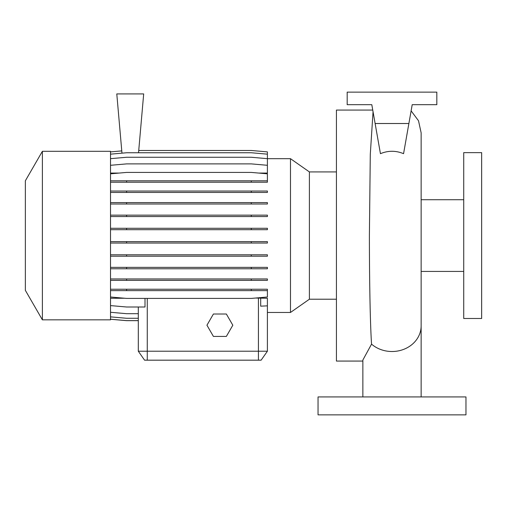 <?xml version="1.0" encoding="UTF-8"?>
<svg xmlns="http://www.w3.org/2000/svg" width="507" height="507" viewBox="0 0 507 507"><rect width="100%" height="100%" fill="white"/><g stroke="black" fill="none" stroke-linecap="round" stroke-linejoin="round"><path stroke-width="0.76" d="M362.866 396.937L362.866 360.033L371.542 344.126C370.129 322.477 369.419 279.484 369.394 235.571L370.287 154.369L373.051 111.755M380.44 153.678C388.147 150.484 395.853 150.484 403.566 153.678L408.883 123.512L375.123 123.512L380.44 153.678M372.753 110.063L336.42 110.063L336.42 361.073L362.866 361.073M267.398 158.678L290.486 158.678L309.397 171.924L309.397 299.219L336.42 299.219M290.486 158.678L290.486 312.464L309.397 299.219M42.385 235.571L42.385 319.841L110.513 319.841L110.513 151.301L42.385 151.301L42.385 235.571M42.385 151.301L25.35 180.803L25.35 290.334L42.385 319.841M463.721 235.571L463.721 318.491L481.65 318.491L481.65 152.645L463.721 152.645L463.721 235.571M465.965 396.937L318.047 396.937L318.047 414.865L465.965 414.865L465.965 396.937M124.798 298.255L110.513 298.255M290.486 312.464L267.398 312.464L267.398 351.212L261.118 360.179L144.584 360.179L138.303 351.212L267.398 351.212L267.398 298.255L255.477 298.046M144.584 360.179L138.303 351.212L138.303 320.665L126.611 320.665L110.513 319.252M138.303 351.212L138.303 307.001M110.513 165.295L126.611 163.888L251.295 163.888L267.398 165.295L267.398 173.077L258.849 173.077M119.063 173.077L110.513 173.077M260.693 298.255L260.693 306.177L267.398 305.848M110.513 305.594L126.611 307.001L145.008 307.001L145.008 298.414M408.883 123.512L412.204 104.689L436.825 104.689L436.825 92.135L347.181 92.135L347.181 104.689L371.802 104.689L375.123 123.512M412.204 104.689L409.789 118.391M371.802 104.689L374.223 118.391M110.513 191.038L267.398 191.038L267.398 192.445L110.513 192.445M126.611 191.038L126.611 192.445M251.295 191.038L251.295 192.445M110.513 241.636L267.398 241.636L267.398 243.043L110.513 243.043M126.611 241.636L126.611 243.043M251.295 241.636L251.295 243.043M110.513 289.237L267.398 289.237L267.398 290.644L110.513 290.644M126.611 289.237L126.611 290.644M251.295 289.237L251.295 290.644M110.513 297.007L126.611 298.414L251.295 298.414L267.398 297.007L267.398 290.644M110.513 319.214L126.611 320.627L138.303 320.627M138.538 152.753L143.684 93.928L116.787 93.928L121.972 153.158M138.734 150.478L251.295 150.478L267.398 151.885L267.398 165.295M110.513 151.885L121.775 150.902M110.513 202.597L267.398 202.597L267.398 204.004L110.513 204.004M126.611 202.597L126.611 204.004M251.295 202.597L251.295 204.004M110.513 254.799L267.398 254.799L267.398 256.206L110.513 256.206M126.611 254.799L126.611 256.206M251.295 254.799L251.295 256.206M110.513 182.216L267.398 182.216L267.398 173.825L251.295 172.418L126.611 172.418L110.513 173.825M110.513 180.809L126.611 180.809L126.611 182.216M126.611 180.809L251.295 180.809L251.295 182.216M251.295 180.809L267.398 180.809M110.513 215.139L267.398 215.139L267.398 216.546L110.513 216.546M126.611 215.139L126.611 216.546M251.295 215.139L251.295 216.546M110.513 267.366L267.398 267.366L267.398 268.773L110.513 268.773M126.611 267.366L126.611 268.773M251.295 267.366L251.295 268.773M110.513 316.869L126.611 318.276L138.303 318.276M110.513 154.16L126.611 152.753L251.295 152.753L267.398 154.16M110.513 228.283L267.398 228.283L267.398 229.69L110.513 229.69M126.611 228.283L126.611 229.69M251.295 228.283L251.295 229.69M110.513 278.964L267.398 278.964L267.398 280.371L110.513 280.371M126.611 278.964L126.611 280.371M251.295 278.964L251.295 280.371M110.513 158.672L126.611 157.265L251.295 157.265L267.398 158.672M110.513 312.28L126.611 313.687L138.303 313.687M213.415 314.01L206.945 325.215L213.415 336.42L226.35 336.42L232.821 325.215L226.35 314.01L213.415 314.01M421.14 396.937L421.14 325.868A29.133 25.654 180 0 1 392.006 351.516A29.133 25.654 180 0 1 371.542 344.126M147.271 360.179L147.271 298.414M258.431 360.179L258.431 298.046M411.114 110.856L418.516 120.761L421.14 132.847L421.14 325.868M421.14 271.429L463.721 271.429M421.14 199.714L463.721 199.714M309.397 171.924L336.42 171.924"/></g></svg>
